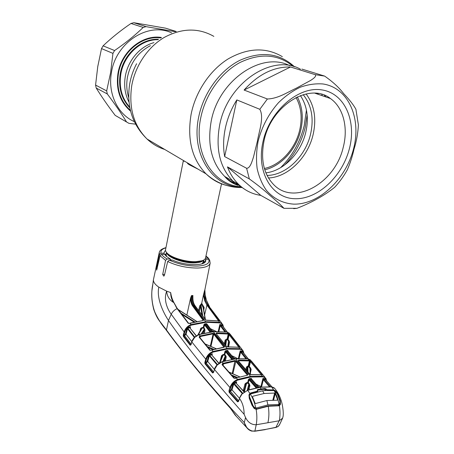 <?xml version="1.0" encoding="UTF-8"?>
<svg xmlns="http://www.w3.org/2000/svg" width="454" height="454" viewBox="0 0 454 454"><rect width="100%" height="100%" fill="white"/><g stroke="black" fill="none" stroke-linecap="round" stroke-linejoin="round"><path stroke-width="0.68" d="M187.61 162.975C187.11 163.202 187.831 163.877 189.761 164.995L198.131 169.183M128.998 102.15C125.02 94.409 123.789 85.829 125.298 76.408C127.869 60.569 139.928 46.422 153.946 42.636C139.928 46.422 127.869 60.569 125.298 76.408C123.789 85.829 125.02 94.409 128.998 102.15M219.605 125.31C215.423 149.06 219.884 167.685 232.987 181.191L243.883 188.762L232.987 181.191C219.884 167.685 215.423 149.06 219.605 125.31C227.329 82.946 272.514 53.044 300.446 69.195C272.514 53.044 227.329 82.946 219.605 125.31M317.925 93.501L318.288 94.358M322.283 95.726L321.807 94.353L322.283 95.726M307.142 114.873L305.156 127.636C301.513 142.125 294.663 154.593 284.596 165.04M234.36 182.474L229.383 180.896M166.243 253.667L164.938 254.683M184.579 161.181L183.206 161.306L165.562 249.615C165.324 250.795 165.971 252.089 167.492 253.497C172.089 257.929 186.146 262.015 195.776 261.663L202.138 260.732C204.124 260.063 205.253 259.138 205.537 257.963L205.554 257.9M204.124 262.86L203.318 261.351M264.381 168.479C280.407 165.205 295.35 148.855 299.668 130.196C302.46 117.944 301.252 107.042 296.048 97.485M264.778 169.79C281.174 166.107 296.303 149.332 300.735 130.241C303.584 117.824 302.443 106.701 297.319 96.872M160.705 37.954C142.125 35.168 121.632 52.221 118.42 73.718C116.394 88.746 120.214 100.794 129.872 109.862L130.372 110.288M225.366 128.045C223.289 138.005 223.056 147.516 224.662 156.579L246.613 168.281C250.126 168.417 251.981 161.647 253.485 157.044L257.412 141.12C259.03 131.206 264.319 117.387 259.807 109.3L236.829 99.914C231.336 108.699 227.511 118.074 225.366 128.045M260.812 195.39L283.971 208.335C281.111 205.185 276.384 200.844 269.789 195.322C264.285 190.243 257.469 184.778 249.348 178.933L227.46 166.873C230.116 173.888 233.85 179.744 238.656 184.443C244.995 190.515 252.384 194.164 260.812 195.39L227.46 166.873M335.563 186.316L334.621 187.337C324.457 195.475 311.915 202.461 297.001 208.307L293.687 208.658M301.882 69.087L324.633 76.09C332.742 81.737 339.076 87.571 343.621 93.592C349.421 99.653 353.518 104.874 355.902 109.261L358.393 124.935C357.956 133.249 356.492 141.342 354.006 149.224C352.355 156.511 350.13 163.366 347.327 169.79L346.782 170.766M263.014 141.597C269.71 110.935 298.329 86.164 321.511 89.852C344.807 93.087 356.782 121.156 349.353 148.844C342.225 176.589 317.726 199.471 294.918 198.716C272.037 198.398 255.965 172.219 263.014 141.597M264.075 140.655C271.089 105.328 309.798 81.856 330.404 98.507C343.479 107.592 348.383 127.932 343.218 147.368C335.188 182.792 295.077 206.071 274.091 185.045C263.712 174.54 260.375 159.746 264.075 140.655M306.075 93.927C314.395 105.05 316.722 118.687 313.05 134.849C307.699 157.759 287.881 177.202 268.456 177.985M303.181 94.659C311.637 105.254 314.083 118.483 310.525 134.35C305.372 156.59 285.838 175.329 267.066 175.437M300.412 95.584C307.199 105.918 308.987 118.182 305.763 132.369C300.962 153.077 283.602 170.903 265.896 172.855M236.829 99.914L224.662 156.579M290.509 66.988C273.683 66.676 258.212 74.365 244.093 90.057L267.383 98.989C278.126 98.677 287.768 92.071 296.241 88.212L310.542 80.477C313.657 78.508 316.716 76.215 315.218 74.66L290.509 66.988L244.093 90.057M325.944 96.98L324.326 95.215M317.743 93.479L318.095 94.29M205.679 319.991L194.749 305.502C192.956 302.75 192.348 299.419 192.916 295.503L192.814 297.926M198.642 310.559L199.686 305.905L201.695 303.346L204.107 307.426L203.801 310.076M218.607 320.955L206.916 305.122L204.754 300.809L203.449 294.964L201.695 303.346M203.449 294.964L204.493 290.883C203.988 294.533 204.306 297.756 205.446 300.559L208.812 306.62L219.464 320.87L218.641 321.023L219.634 322.34L222.812 324.576L223.555 327.169M204.89 289.669L204.493 290.883M224.548 354.398L224.815 354.733M225.649 355.76L226.126 356.35M248.23 382.949L249.155 384.039M153.39 308.107L153.787 309.566C156.936 317.335 161.119 324.179 166.346 330.086C184.023 354.268 205.225 380.117 229.951 407.63L236.409 416.443M202.365 328.123L201.951 327.589M224.781 359.642L225.468 360.493M245.262 384.419L245.642 384.867M248.406 388.108L249.132 388.953M225.933 358.189L225.275 357.372M166.442 330.381L158.877 320.121C157.078 317.647 155.376 314.128 153.787 309.566C151.965 302.483 151.358 296.104 151.965 290.424L152.879 283.96C149.837 297.506 153.384 313.515 159.995 321.5L166.374 329.848C187.247 358.643 213.227 389.572 244.309 422.64C245.693 427.078 248.349 429.87 252.282 431.022L255.023 431.039L265.556 429.433L276.094 427.276L278.2 426.402L279.658 424.473M229.951 407.63L235.053 414.956L246.851 427.742C248.247 429.563 250.006 430.715 252.14 431.192L252.021 431.096C249.961 430.71 248.236 429.598 246.857 427.747L244.309 422.64L245.535 417.498L244.138 414.309C212.063 378.29 186.844 347.009 168.485 320.467C163.423 312.885 156.341 298.352 158.826 287.155L166.686 291.167C166.998 296.059 169.257 299.805 173.456 302.415C171.612 299.589 170.676 296.303 170.653 292.563L171.464 296.661M254.773 431.238L252.282 431.022M265.335 429.626L254.859 431.226L256.232 424.74C251.544 424.842 247.975 422.424 245.535 417.498M275.896 427.464L279.193 420.773L282.632 418.168L283.137 416.114C283.693 411.551 282.303 403.532 281.054 400.161C279.823 396.24 277.859 392.494 275.169 388.919M277.91 426.59L278.2 426.402M207.79 306.444L207.194 304.85M209.805 307.318L206.462 300.276L204.987 294.158L204.777 290.866M204.754 300.809L205.446 300.559L204.879 289.771M204.635 314.781L206.916 305.122L207.574 304.804M223.283 326.812C222.891 324.655 221.683 323.35 219.662 322.902L206.059 322.289L191.401 325.115C188.081 326.347 185.862 328.702 184.744 332.18L183.853 335.427L184.381 335.222L185.431 334.036L186.929 328.565L187.655 327.76L190.515 326.784L190.113 327.845M224.809 331.749L220.173 325.603L219.844 324.445L222.25 324.985L222.466 325.734M201.224 328.963L200.543 328.673L202.019 327.584L203.301 327.425L203.914 324.701L204.845 323.81L206.672 323.662L207.217 324.616M222.471 325.83L220.712 325.183L220.218 325.683L218.902 331.397M220.82 325.302L225.803 331.874M222.42 325.677L227.335 332.124M222.25 324.985L222.256 325.546L227.25 332.107M218.243 331.397L219.844 324.445L220.712 325.183M228.81 334.144L229.253 334.643M229.48 334.104L229.662 334.422M228.771 334.189L228.47 337.674M228.01 339.507L227.516 338.86M230.076 334.036L227.045 332.124L228.073 333.463L229.809 334.445L239.718 347.134L238.815 347.304L239.894 348.672L243.162 350.84L243.929 353.439M226.739 332.078L213.658 331.715L199.164 334.547L194.437 337.549L187.536 328.764L186.038 334.235L191.809 341.686M229.809 334.445L229.145 334.814L228.067 339.388L229.571 342.151L228.6 346.765M238.878 347.316L229.145 334.814M239.718 347.134L239.133 347.361M227.749 346.816L228.555 341.204L227.465 339.779L228.067 339.388M229.571 342.151L228.737 342.066L228.095 346.794L228.555 341.204L229.156 340.812M225.854 358.739L226.177 356.56M228.691 333.866L229.287 334.002L228.214 334.065L227.108 339.138L227.437 339.2L228.612 333.576M228.152 334.053L228.186 333.48M224.293 343.678L225.218 339.955L227.108 339.138M216.513 333.537L216.41 332.947L228.073 333.463L228.112 334.042L216.513 333.537L216.45 333.838M222.148 355.84L221.819 357.133M221.546 357.792L221.149 357.321M225.695 350.681L225.49 351.578L225.127 351.124M226.257 351.22L226.404 350.573M238.492 347.259L227.284 346.907M226.614 346.64L216.093 333.576L216.41 332.947M227.602 346.93L226.336 346.402M226.54 346.459L216.093 333.576M227.465 339.779L226.631 339.637L225.916 340.279L225.218 339.955M225.746 345.477L226.597 339.053M225.246 344.858L225.916 340.279L224.883 344.416M227.136 349.081L227.017 348.462L239.894 348.672L239.939 349.279L227.136 349.081L213.34 352.026C209.935 353.326 207.62 355.788 206.4 359.403L205.764 359.188C207.064 355.391 209.521 352.803 213.136 351.419L227.017 348.462L213.329 331.743M243.65 353.087C243.236 350.925 241.999 349.654 239.939 349.279M206.4 359.403L205.446 362.706L204.816 362.491L205.764 359.188L191.843 341.953L191.049 344.586M251.255 360.851L248.088 358.91L235.609 358.876L222.085 361.838L217.267 364.965L214.458 369.567L213.482 372.581L212.58 372.95L205.004 363.802L205.395 363.421L212.977 372.558L213.573 372.303M205.991 362.479L205.446 362.706L205.395 363.421L206.23 363.081L205.991 362.479L207.092 361.242L208.709 355.613L209.464 354.778L212.319 353.757L211.916 354.863L209.697 355.38L217.443 364.511M205.004 363.802L204.816 362.491M213.664 372.025L206.23 363.081L207.722 361.458L214.373 369.425M217.046 364.92L209.345 355.828L207.722 361.458L207.092 361.242M217.233 364.925L217.131 364.829C215.718 366.384 214.799 367.899 214.379 369.38L214.555 369.289M266.345 380.475C265.891 378.347 264.625 377.138 262.548 376.854L250.687 377.041L237.907 380.066C234.395 381.462 231.966 384.039 230.626 387.801L229.957 387.563L214.379 369.38M209.464 354.778L209.697 355.38L209.345 355.828M218.794 363.359L211.592 354.829L212.319 353.757L212.063 355.045M219.481 362.888L222.295 355.998L219.475 362.888M222.971 361.407L225.224 356.027L224.395 354.988L223.113 355.181L220.048 362.547M222.284 356.021L221.563 355.681L222.971 354.568L223.113 355.181L222.295 355.998M231.727 359.307L225.564 351.765L224.906 354.568L224.395 354.988L224.259 354.375L225.74 355.601L226.188 357.185L225.422 360.703M224.497 360.958L225.332 357.094L223.646 361.202M225.332 357.094L225.224 356.027L225.74 355.601M234.326 358.915L227.874 351.055L226.007 351.248L225.564 351.765L224.917 351.572L225.882 350.63L227.755 350.437L228.197 351.26M226.007 351.248L232.499 359.176M234.474 358.893L227.874 351.055M211.592 354.829L218.976 363.223M213.482 372.581L212.58 372.95M198.892 334.638L200.271 335.915L213.017 333.242L214.254 333.741L224.48 346.589L224.157 347.276L211.956 350.028L213.34 352.026M223.913 347.191L213.743 334.144L214.254 333.741M210.94 346.368L213.743 334.144L213.017 333.242M210.333 346.107L213.142 333.832L200.464 336.493L200.14 335.954L200.072 337.821M224.157 347.276L223.816 347.321M210.242 350.414L209.788 350.17L211.66 350.125M223.958 347.004L224.48 346.589M207.172 346.527L213.851 349.302M215.996 348.717L205.163 344.087M212.954 349.563L207.943 347.463M207.733 361.424L207.211 360.828M209.952 350.113L210.196 350.409M209.243 354.892L207.994 360.527M209.788 350.17L199.164 337.174L199.595 337.231L210.225 350.21M200.464 336.493L199.851 336.709L199.72 337.39M199.851 336.709L199.624 336.136L200.14 335.954M194.845 337.169L191.923 341.709M199.164 337.174L199.624 336.136M194.448 337.572L194.329 337.453C192.842 339.234 191.991 340.687 191.775 341.794L190.901 344.671M194.477 337.498L194.811 337.163M196.134 335.875L189.715 327.674L187.865 328.321L194.806 337.169M187.655 327.76L187.536 328.764L186.929 328.565M191.06 344.16L184.602 335.778L183.791 336.102L190.521 344.836L190.901 344.688M185.431 334.036L186.038 334.235L184.602 335.778L184.381 335.222M190.975 344.83L190.135 345.199L190.521 344.836M190.135 345.199L183.405 336.459L183.853 335.427L183.251 335.228L184.137 331.982C185.334 328.321 187.695 325.847 191.213 324.548L205.957 321.716L219.634 322.34L219.662 322.902M183.405 336.459L183.251 335.228M189.715 327.674L190.515 326.784L190.277 328.055M189.795 327.799L196.315 335.744M203.494 333.242L204.192 329.922L202.041 333.599M203.415 327.998L203.914 327.606L205.009 330.024L204.192 329.922L204.147 328.974L203.415 327.998L202.138 328.157L198.347 334.672M201.292 333.798L204.652 328.582M205.009 330.024L204.374 333.037M197.859 334.882L201.258 328.912L197.836 334.893M202.138 328.157L201.258 328.912M209.975 332.016L204.527 324.882L203.914 327.606M203.914 324.701L204.527 324.882L204.833 323.884M212.506 331.715L206.769 324.235L204.953 324.383L210.713 331.919M206.672 323.662L212.654 331.698M212.835 331.681L212.529 331.539M211.74 330.523L214.021 331.579M216.098 331.454L210.321 328.679M230.087 407.993L230.008 407.902C205.27 380.407 184.063 354.54 166.385 330.302L168.485 320.467L171.232 314.259L184.137 331.982L184.744 332.18M192.916 295.503L192.212 295.548C191.577 299.447 192.144 302.784 193.92 305.548L192.592 305.979C191.196 303.913 190.527 301.269 190.584 298.051L191.497 295.577C190.793 299.492 191.327 302.835 193.092 305.604L203.602 319.883L203.256 320.524L189.522 323.424L188.2 323.259L177.105 308.629L173.825 302.602M203.256 320.524L189.965 323.117L191.401 325.115M188.586 323.271L177.542 308.697L177.105 308.629C174.359 309.923 172.401 311.802 171.232 314.259C167.31 309.021 163.366 299.771 166.686 291.167L170.653 292.563M175.885 306.762L176.322 306.836L177.315 308.578M176.129 306.717L176.248 307.352M188.2 323.259L189.29 323.498M190.09 323.225L189.369 323.327M218.936 321.035L219.464 320.87M208.165 306.961L208.812 306.62L210.401 308.124L222.051 323.571M203.375 307.965L201.508 304.39L200.94 304.833L202.779 316.069M201.604 303.652L201.508 304.39M205.14 319.185L203.006 306.756L203.608 306.41M203.392 307.908L204.175 308.011M203.324 307.579L204.107 307.426M203.477 327.987L203.358 327.164M205.39 324.343L205.514 323.747M206.32 320.252L205.412 319.747M218.357 320.972L206.61 320.274M201.962 314.991L200.492 306.115L199.3 311.438M200.94 304.833L200.492 306.115M201.644 328.469L201.871 327.606M203.602 319.883L203.097 320.269L192.592 305.979M202.938 320.558L203.097 320.269M186.895 314.94L190.584 298.051M196.588 321.432L178.269 309.696M180.76 313.056L194.709 321.841M193.932 322.028L181.651 314.236M165.92 247.839C161.993 248.957 160.376 250.75 161.062 253.213L159.445 254.581L156.511 268.501L156.664 270.141L160.041 255.716L161.63 254.365L164.643 254.308L165.608 255.528M161.062 253.213L164.212 253.162L164.206 252.197L165.523 250.29M164.002 254.319L164.212 253.162M205.48 258.173L207.943 258.122L205.934 256.135M208.919 259.285L208.806 258.604L207.943 258.122M203.511 260.443L204.334 261.544L204.073 262.701M203.5 260.505L203.869 260.919M205.009 262.151L205.679 259.336L205.753 260.874C205.185 266.203 184.852 265.845 172.531 260.074L169.348 260.142C178.172 264.126 187.496 266.101 197.325 266.078C206.405 265.556 210.191 263.286 208.67 259.268L209.64 259.909L210.162 263.15C209.362 266.061 205.236 267.69 197.785 268.036C187.116 268.059 177.083 265.891 167.679 261.521L169.348 260.142M161.63 254.365C162.623 255.903 164.462 257.441 167.14 258.984L165.562 260.38L162.691 274.5L163.786 276.146L164.399 275.459L167.679 261.521M205.679 259.336L208.67 259.268M164.643 254.308L166.26 256.255L170.182 258.922L171.124 260.102M167.14 258.984L170.182 258.922M159.235 252.628L153.39 279.902C153.373 282.212 155.183 284.63 158.826 287.155M256.368 424.728L267.9 422.731C269.08 417.663 269.205 412.175 268.274 406.262L256.124 409.332C257.066 414.74 257.1 419.876 256.232 424.74M279.136 405.337L279.829 404.304L280.424 404.378L279.397 405.626C280.209 410.938 280.186 415.978 279.329 420.745M267.9 422.731L279.193 420.773M278.915 405.484L279.397 405.626L278.784 405.791L268.274 406.262L267.979 405.938L256.618 408.946M273.66 399.866L273.302 399.463M263.706 379.34L262.962 378.46M249.91 361.066L249.132 366.554L248.701 366.02M242.845 352.162L241.114 351.589L246.817 358.694M248.213 358.864L242.629 351.895L242.606 351.288L242.952 352.213M220.162 361.174L221.563 355.681M245.79 358.598L240.603 352.111L239.065 358.49M240.558 352.043L240.211 350.834L241.114 351.589L240.603 352.111L241.216 351.702M237.55 358.586L231.937 355.828M233.594 357.837L235.552 358.768M260.908 374.732L251.045 374.737L249.706 374.204L238.231 360.788L238.52 360.118L249.223 360.3L249.893 360.431L249.916 361.049L249.28 360.93L249.223 360.3L247.748 358.87M249.893 360.431L251.153 361.322L262.276 374.59L262.06 374.919L261.266 374.771L262.48 376.196L265.817 378.233L266.64 380.81M244.138 414.309C244.099 408.004 242.567 402.738 239.536 398.504L238.526 401.495L237.578 401.852L229.162 392.318L228.941 390.9L229.957 387.563C231.381 383.607 233.958 380.895 237.68 379.413L250.546 376.377L262.48 376.196L262.548 376.854M250.699 374.72L251.045 374.737M250.194 374.476L249.995 368.421L248.707 366.832L247.867 366.713L247.192 367.382L246.454 370.26M250.483 374.595L250.285 369.329L250.472 374.595M250.285 369.329L249.995 368.421L250.614 367.995L251.147 369.488L250.432 372.819M249.342 385.395L249.167 386.161L249.161 385.406M249.161 384.09L249.155 383.658M249.677 386.519L249.167 386.161M249.91 374.255L238.231 360.788M249.28 360.93L238.639 360.754L238.52 360.118M245.818 369.522L246.454 367.042L247.816 366.083L248.656 366.202L249.916 361.049L250.472 361.724L249.32 366.406L250.614 367.995M249.394 360.947L248.202 366.14M247.305 371.247L247.192 367.382L246.454 367.042M247.986 372.042L247.816 366.083M244.922 384.288L245.693 384.288M248.707 366.832L249.32 366.406M250.285 369.38L251.147 369.488M261.322 374.709L250.472 361.724L251.153 361.322M262.276 374.59L261.725 374.783M262.06 374.919L261.742 374.845M217.37 364.59L221.864 361.753L223.317 363.257L235.036 360.51L236.347 361.004L247.799 374.448L247.509 375.186L236.375 377.966L237.907 380.066M236.347 361.004L235.819 361.441L232.885 373.727M247.799 374.448L247.265 374.902L235.819 361.441L235.178 361.146L223.402 363.921L223.084 365.368M247.509 375.186L235.223 378.239M236.313 377.989L235.138 378.449M235.189 378.256L233.935 378.227L222.068 364.67L222.511 363.558L223.317 363.257L223.527 363.881M235.416 378.347L233.935 378.227M222.522 364.948L222.068 364.67M223.402 363.921L222.761 364.165L222.511 363.558M222.625 364.84L222.761 364.165L222.477 364.664M236.449 377.779L232.38 375.997M231.421 374.919L237.351 377.484M239.485 376.837L229.02 372.189M232.244 373.443L235.036 360.51M230.626 387.801L229.571 391.91L237.992 401.427L238.452 401.234M238.594 400.814L230.155 390.905L228.941 390.9M242.305 393.59L233.748 384.044L231.977 389.838L229.162 392.318M230.155 390.905L231.307 389.606L231.977 389.838L239.462 398.254M244.053 392.001L235.881 382.909L233.748 384.044L233.084 383.806L233.872 382.932L236.687 381.876L236.256 383.017M235.881 382.909L236.687 381.876L236.415 383.187M233.872 382.932L242.788 393.277M235.949 383.006L244.229 391.87M242.402 393.601L242.72 393.249M238.526 401.495L238.634 401.177M237.578 401.852L238.367 401.461L239.655 398.186M242.442 393.635L242.345 393.544C241.551 394.123 240.58 395.701 239.451 398.289L242.345 393.544M255.818 409.156L254.229 408.515L251.942 405.099L249.252 398.272L248.962 394.861L249.984 393.368L250.88 392.909L257.639 391.064L257.293 390.531L257.56 390.826L257.741 390.202L257.577 390.962M275.045 388.726L271.77 386.904L260.17 387.29L247.629 390.304L250.171 393.754L249.161 395.627M242.873 393.323L247.629 390.304L242.498 393.703M265.125 388.493L265.845 389.646L266.464 389.226L265.125 388.493L261.408 388.857L257.594 389.555L257.293 390.531M257.594 389.555L257.741 390.202L265.221 389.14L264.852 390.593M265.845 389.646L265.618 390.536M257.639 391.064L257.73 391.479L251 393.317L250.909 393.697M257.798 391.796L257.73 391.479M250.88 392.909L251 393.317L250.171 393.754M252.157 405.053L249.564 398.266L249.252 398.272M248.962 394.861L249.428 398.124M256.504 409.105L256.879 409.275M279.777 400.837L280.317 400.712L280.424 404.378M279.829 404.298L279.908 401.597M277.405 394.18L277.876 394.027L280.317 400.712M266.464 389.226L266.81 389.753L273.898 389.924L275.646 390.99L277.876 394.027M275.22 391.217L273.836 390.344L272.916 390.406M274.914 393.17L273.121 400.19M272.95 389.736L272.979 390.156L266.856 390.168L266.64 390.474M266.81 389.753L266.856 390.168M259.983 387.183L271.52 386.797L273.836 390.344M274.942 393.187L274.244 395.792M274.375 396.104L274.693 395.814M269.409 386.683L263.365 379.726L262.957 378.415L265.312 378.767L265.545 379.544L263.905 379.186L270.482 386.729M271.85 386.825L265.369 379.419L265.312 378.767M265.584 379.669L271.923 386.836M260.914 386.553L262.957 378.415L263.905 379.186M261.566 386.887L263.365 379.726L263.99 379.277M261.635 386.978L256.152 384.243M258.105 386.45L259.699 387.222M258.899 387.341L251.72 379.181L249.535 379.306L249.07 379.833L248.383 379.629L249.382 378.636L251.312 378.386L251.754 379.215M258.757 387.37L251.448 379.05L251.312 378.386M249.382 378.636L249.535 379.306L256.885 387.699M256.079 387.858L249.07 379.833L248.355 382.733L249.314 383.846L249.882 385.599L248.962 389.697M247.98 390.003L248.991 385.52L248.792 384.3L247.674 382.523L248.355 382.733L247.833 383.187L246.545 383.42L244.383 391.757M247.277 390.236L248.792 384.3L249.314 383.846M247.873 390.037L248.991 385.52L249.882 385.599M243.946 391.558L245.796 384.288L243.906 391.513M246.38 382.756L246.545 383.42L245.796 384.288L245.029 383.891L246.38 382.756L247.674 382.523L248.383 379.629M243.202 390.735L243.565 390.69L243.418 390.009L245.029 383.891M278.642 404.446L278.381 405.473M279.057 404.298C279.999 403.447 280.203 402.159 279.681 400.434L277.178 393.697L274.142 390.599C276.429 394.543 278.064 399.111 279.057 404.298L278.495 404.457L278.234 405.473M278.495 404.457L267.922 404.889L256.47 407.936L256.204 409.014M249.689 398.516L249.887 397.732L252.623 404.61L252.396 405.541M267.922 404.889L266.867 400.541L255.562 403.515L254.938 402.982L252.537 396.921L252.742 396.268L264.103 393.499L262.605 390.843L250.313 394.044C252.838 398.044 254.654 402.692 255.772 407.976L256.47 407.936M250.313 394.044C249.371 395.014 249.229 396.246 249.887 397.732M252.623 404.61C253.162 406.381 254.212 407.499 255.772 407.976M254.371 408.294L254.575 407.465M266.867 400.541L277.349 400.167L277.53 399.52L277.383 400.161M253.956 406.937L253.752 407.749M252.742 396.268L252.555 396.944M264.103 393.499L274.625 393.056L272.814 400.195M277.53 399.52L275.26 393.567L273.58 400.178M266.038 390.508L274.142 390.599M265.965 390.514L262.605 390.843M274.625 393.056L275.26 393.567M134.288 121.604C117.932 114.561 107.655 93.859 111.395 72.816C115.605 42.585 148.248 21.679 171.606 32.875M135.564 124.175L128.908 123.335L126.53 121.939C121.405 113.517 114.993 104.187 107.297 93.95L106.667 90.902L110.6 72.657L112.944 53.385L114.578 50.542C125.298 43.215 134.838 35.52 143.197 27.439L146.046 26.644L175.454 31.706M130.582 111.162C120.06 102.031 115.838 89.529 117.921 73.656C121.207 51.557 142.499 34.186 161.482 37.495M160.954 37.807C142.221 34.725 121.36 51.881 118.119 73.622C116.093 88.689 119.918 100.771 129.611 109.862L130.44 110.572M126.984 122.222L115.191 115.384L126.53 121.939M107.297 93.95L96.208 88.036C101.668 96.793 107.995 105.913 115.191 115.384M96.208 88.036L95.573 85.068L106.667 90.902M112.944 53.385L101.514 48.595L97.758 66.59L95.573 85.068M176.266 31.496L165.506 28.159L133.771 22.7L146.046 26.644M143.197 27.439L130.979 23.466L133.771 22.7M130.979 23.466C120.758 30.424 111.463 37.881 103.098 45.837L114.578 50.542M101.514 48.595L103.098 45.837M239.996 186.662C212.954 184.625 193.126 153.157 200.804 117.563C205.497 94.415 221.007 72.651 239.962 62.521C260.426 52.778 278.194 54.083 293.273 66.437M241.108 187.32C212.512 186.827 190.646 154.326 198.704 116.95C203.562 92.866 219.98 70.325 239.82 60.342C261.26 50.859 279.499 53.016 294.538 66.812M306.444 110.05L304.18 125.764C300.049 142.176 292.177 156.159 280.561 167.713M225.82 185.232C218.397 183.234 211.808 179.444 206.059 173.871C191.951 159.252 186.974 139.367 191.123 114.215C195.651 91.543 210.106 70.035 228.356 58.793C247.992 47.761 265.982 47.046 282.331 56.659M164.677 149.434C158.123 147.385 152.249 143.918 147.056 139.026C133.709 125.622 128.601 107.848 131.734 85.698C135.252 65.756 147.828 47.085 164.212 37.449C181.867 28 198.415 27.643 213.857 36.371M128.692 97.491C126.666 91.129 126.24 84.433 127.421 77.396C130.429 62.783 138.095 52.204 150.416 45.661M236.931 184.574C232.425 182.667 228.339 179.949 224.679 176.43C211.638 163.06 207.143 144.684 211.178 121.309C218.516 80.443 261.674 51.092 289.567 65.603M166.181 253.956L165.562 255.466M203.188 263.36L203.256 261.646M201.837 263.859L203.154 262.117L203.579 260.131M166.487 252.435L166.096 254.376L166.607 256.55M166.635 252.617C166.993 257.287 183.399 263.388 194.647 262.9C199.255 262.735 202.166 261.85 203.369 260.238M166.896 252.906L168.286 254.546C172.633 258.746 185.89 262.599 194.987 262.259L200.997 261.385L203.017 260.397M129.838 107.831C121.479 99.029 118.261 87.798 120.179 74.133C123.187 54.401 141.211 38.25 158.565 39.288M157.924 39.719C140.973 39.271 123.743 55.138 120.798 74.32C118.925 87.44 121.893 98.359 129.696 107.07M249.348 178.933L246.613 168.281M353.462 149.184C345.579 179.659 318.742 204.816 293.596 204.13C282.808 203.369 273.734 198.767 266.362 190.328C262.077 184.12 259.001 176.861 257.14 168.553C256.067 159.802 256.397 150.683 258.127 141.188C261.89 126.649 268.666 113.823 278.461 102.718C285.248 96.1 292.507 90.948 300.225 87.242C308.011 84.484 315.581 83.388 322.947 83.967C348.683 87.713 361.673 118.778 353.462 149.184M315.218 74.66L324.633 76.09M259.807 109.3L267.383 98.989M282.632 418.168L279.437 424.927L278.126 426.516L275.964 427.447L265.556 429.433M199.919 331.193L200.543 328.673M222.971 354.568L224.259 354.375L224.917 351.572M233.418 359.04L226.943 351.146M211.615 331.806L205.861 324.304M206.059 322.289L193.92 305.548L194.987 305.616L205.651 319.86M200.912 328.111L200.759 328.696M191.497 295.577L192.212 295.548M159.445 254.581L159.258 252.515C159.592 250.409 161.823 248.781 165.96 247.623M156.511 268.501L157.209 268.484M162.691 274.5L164.643 274.437M165.562 260.38L160.041 255.716M238.361 358.529L240.211 350.834L242.606 351.288M249.984 360.686L249.331 360.567M250.546 376.377L235.609 358.876L221.91 361.736M231.307 389.606L233.084 383.806M261.532 389.504L259.909 387.194L247.424 390.185M255.965 408.997L254.325 408.26C254.127 408.492 252.362 405.978 252.231 405.07L249.564 398.26M278.353 405.632L278.784 405.791M278.983 405.36L278.574 405.467M257.827 387.523L250.494 379.169M242.629 390.099L243.418 390.009M241.562 187.576C236.619 187.394 234.338 187.542 226.115 185.323C218.709 183.053 212.024 179.239 206.059 173.871L147.056 139.026C132.171 124.481 126.377 106.128 129.679 83.973C130.939 76.868 133.249 70.12 136.597 63.73M238.656 184.443L224.679 176.43C228.084 180.55 232.527 183.529 238.01 185.357M203.046 260.386L202.138 260.732M166.879 252.895L167.492 253.497M205.537 257.963L221.524 183.842M129.191 109.488L129.872 109.862M283.971 208.335L297.001 208.307M334.621 187.337C339.513 182.105 343.746 176.254 347.327 169.79M330.404 98.507L314.911 93.201M210.162 263.15L204.856 289.868M227.193 339.155L227.653 339.768M242.34 349.807L230.229 334.286M226.949 332.044L229.338 333.179M226.864 332.027L213.516 331.619M213.454 331.624L199.011 334.45M198.966 334.462L194.721 337.05M225.048 351.248L225.366 351.646M227.386 346.839L226.58 346.51M238.617 347.208L227.46 346.833M223.941 347.185L211.746 349.938M207.433 361.299L207.16 360.992M205.015 343.905L216.138 348.683M216.2 331.448L210.247 328.582M173.842 302.421C172.548 299.895 171.743 297.762 171.425 296.025M176.322 306.836L173.859 302.449M183.819 333.134L184.313 333.752M203.369 307.806L205.424 319.559M206.411 320.184L218.47 320.933M201.661 328.458L201.882 327.606M192.905 297.137C192.78 300.542 193.461 303.351 194.953 305.565M178.07 309.424L196.724 321.404M205.98 255.92L208.59 258.337M153.39 279.902L152.879 283.96M248.752 366.838L248.19 366.134M242.799 352.015L248.293 358.876M249.95 360.975L249.308 360.856M237.641 358.575L231.852 355.72M250.37 359.846L247.975 358.825M247.878 358.813L235.45 358.779M250.88 374.635L261.044 374.675M249.955 374.306L250.801 374.646M261.867 374.822L261.146 374.686M264.909 377.178L251.334 360.975M222.511 364.704L234.332 378.205M228.844 371.985L239.627 376.797M274.182 387.784L271.628 386.802M249.558 398.249L249.212 395.377M256.011 409.003L256.578 408.958M268.03 405.933L278.506 405.467M279.023 405.337L279.829 404.304M261.725 386.973L256.056 384.129"/></g></svg>
